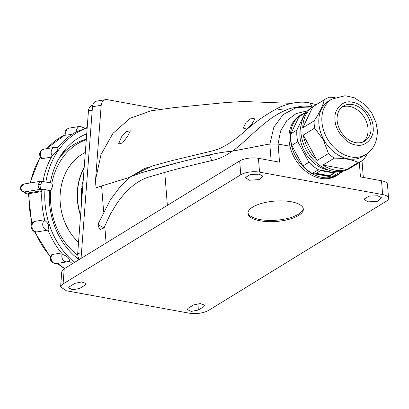 <?xml version="1.0" encoding="UTF-8"?>
<svg xmlns="http://www.w3.org/2000/svg" width="409" height="409" viewBox="0 0 409 409"><rect width="100%" height="100%" fill="white"/><g stroke="black" fill="none" stroke-linecap="round" stroke-linejoin="round"><path stroke-width="0.61" d="M72.025 134.367L65.113 135.272C64.295 131.575 65.696 129.183 69.31 128.094A5.419 4.468 80.7 0 0 66.089 135.343M51.396 157.128L42.27 158.626L41.202 158.395C38.369 154.142 39.31 151.049 44.024 149.111A5.419 4.468 80.7 0 0 40.511 152.981A5.419 4.468 80.7 0 0 42.27 158.626M28.487 194.024L27.735 194.147L24.182 191.979L22.337 191.361M26.237 193.743L28.487 194.178A2.71 2.234 80.7 0 1 27.735 194.147L26.237 193.743L21.467 190.625L20.614 189.157L20.45 187.491A2.71 0.506 6.7 0 1 20.915 187.271L23.88 184.019M74.53 262.409A75.864 62.526 -99.3 0 1 44.99 189.454L49.535 190.747C50.634 190.788 51.59 189.357 52.408 186.453C52.296 183.615 51.646 182.404 50.46 182.818M41.437 181.366L40.511 189.295C38.819 188.488 38.037 186.867 38.165 184.439L40.517 181.289M44.99 189.454L41.943 190.226A75.864 62.526 80.7 0 0 44.913 220.558C48.513 223.278 49.535 226.381 47.991 229.878A75.864 62.526 80.7 0 0 62.817 254.5C67.587 256.361 69.74 258.534 69.269 261.008A75.864 62.526 80.7 0 0 72.465 263.682M44.09 189.873L40.511 189.295L24.182 191.979C21.943 191.294 20.854 189.725 20.915 187.271M49.433 190.763A70.445 58.063 80.7 0 0 79.009 259.659M86.718 133.861A70.445 58.063 80.7 0 0 50.384 182.726M85.067 134.53A69.09 56.943 -99.3 0 1 86.682 134.377M75.363 256.53A60.961 50.246 -99.3 0 1 74.648 256.085M58.691 158.948A60.961 50.246 -99.3 0 1 59.228 158.298M66.278 150.313A60.961 50.246 80.7 0 0 61.892 153.856M50.915 182.813L45.854 182.066A75.864 62.526 -99.3 0 1 87.163 127.971M45.021 181.939L45.854 182.066L45.021 181.939M43.001 181.54A75.864 62.526 80.7 0 1 52.592 155.021C56.866 151.995 58.543 149.541 57.623 147.664L54.775 147.342L44.024 149.111M84.827 128.237C84.96 128.651 82.434 129.689 77.245 131.355A75.864 62.526 80.7 0 0 57.633 147.654M87.199 127.536A75.864 62.526 80.7 0 0 85.046 128.17M52.127 254.516A5.419 4.468 80.7 0 0 51.698 260.691A5.419 4.468 80.7 0 0 56.447 263.58C50.946 263.028 49.203 260.175 51.222 255.011L52.127 254.516L61.514 252.972M34.923 221.33A5.419 4.468 80.7 0 0 32.132 227.634A5.419 4.468 80.7 0 0 37.337 231.852C31.13 233.217 28.543 223.237 34.627 221.407L44.693 219.725M28.461 193.759L28.707 192.864A0.675 0.557 80.7 0 1 29.187 193.621L28.492 193.963L28.395 193.651L29.085 193.973M335.058 120.118C335.073 130.578 346.382 144.132 355.758 144.934C365.283 147.577 374.756 137.813 373.1 127.051C373.085 116.596 361.781 103.037 352.4 102.235C342.875 99.591 333.401 109.361 335.058 120.118M365.799 154.546L362.773 156.407A32.516 24.54 -121.6 0 1 323.677 139.535A32.516 24.54 -121.6 0 1 328.729 101.003L331.76 99.142A32.516 24.54 -121.6 0 0 321.924 121.948A32.516 24.54 -121.6 0 0 326.709 137.675A32.516 24.54 -121.6 0 0 365.799 154.546C373.954 149.213 377.773 140.89 377.256 129.566L375.922 122.342L371.628 112.71L364.951 104.566L354.179 97.7L345.058 95.747L331.76 99.142M335.145 97.429L329.501 97.235A35.9 27.096 -121.6 0 0 325.063 99.28L311.811 107.419A35.9 27.096 -121.6 0 0 306.234 149.97A35.9 27.096 -121.6 0 0 349.398 168.595L362.65 160.456A35.9 27.096 -121.6 0 1 358.212 162.501L346.852 169.479A35.9 27.096 -121.6 0 1 322.936 165.124L334.296 158.14A35.9 27.096 -121.6 0 1 328.447 153.523L317.093 160.502A35.9 27.096 -121.6 0 1 308.13 148.804A35.9 27.096 -121.6 0 1 303.304 135.077L314.664 128.099A35.9 27.096 -121.6 0 1 314.097 120.89L302.737 127.869A35.9 27.096 -121.6 0 1 312.865 106.8L324.225 99.822A35.9 27.096 -121.6 0 1 325.063 99.28M324.225 99.822C323.1 105.45 319.72 112.475 314.097 120.89M314.664 128.099L323.258 139.766L328.447 153.523M301.101 125.445A31.161 23.517 58.4 0 0 304.531 151.412A31.161 23.517 58.4 0 0 328.478 170.006M343.376 171.09A34.883 26.329 -121.6 0 1 337.768 173.252L318.391 169.72A34.883 26.329 -121.6 0 1 308.969 162.281L297.793 141.678A34.883 26.329 -121.6 0 1 296.883 130.057L305.088 112.986A34.883 26.329 -121.6 0 1 306.868 111.662M296.883 130.057L290.825 133.779A34.883 26.329 58.4 0 0 291.735 145.399L302.911 166.003A34.883 26.329 58.4 0 0 312.333 173.442L331.709 176.974A34.883 26.329 58.4 0 0 337.885 174.479L343.412 171.08M305.088 112.986L299.03 116.708L290.825 133.779M306.888 111.637L301.361 115.031A34.883 26.329 58.4 0 0 299.03 116.708M341.019 172.552A35.225 26.585 -121.6 0 1 338.064 174.766A35.225 26.585 -121.6 0 1 295.712 156.489A35.225 26.585 -121.6 0 1 301.188 114.745A35.225 26.585 -121.6 0 1 304.495 113.109M338.064 174.766L336.546 175.696A35.225 26.585 58.4 0 1 294.199 157.419A35.225 26.585 58.4 0 1 289.925 146.228L289.945 146.223A35.225 26.585 -121.6 0 1 299.69 115.665L301.188 114.745M289.925 146.228L278.1 144.07L279.526 162.174L258.447 158.329L259.531 172.143L382.619 194.577L381.531 180.763A13.548 4.985 -4.5 0 1 387.461 184.352L388.55 198.171A13.548 4.985 175.5 0 0 382.619 194.577M359.317 162.501L360.452 176.923L381.531 180.763M60.609 286.919L61.754 271.729L64.223 268.744L63.078 283.933L60.609 286.919L66.427 290.789L189.51 313.222C196.76 314.143 203.099 313.217 208.539 310.441L386.234 201.269A13.548 4.985 175.5 0 0 388.55 198.171M63.078 283.933L240.768 174.761L239.684 160.941L64.223 268.744M239.684 160.941A13.548 4.985 -4.5 0 1 258.447 158.329M377.768 195.778L369.046 196.115L363.984 199.152L367.844 201.872L377.43 201.3L381.571 197.777L377.768 195.778M188.217 308.222L187.179 309.449L191.213 311.392L198.288 310.058L203.667 306.75L204.674 305.17L200.231 303.555L193.595 304.915L188.217 308.222M74.985 283.299L81.621 281.939L86.064 283.549L85.057 285.134L79.678 288.437L72.603 289.776L68.569 287.829L69.612 286.602L74.985 283.299M249.234 180.251L245.374 177.537L250.344 174.52L259.158 174.157L262.961 176.156L259.142 179.582L249.234 180.251M81.043 258.406L92.48 106.723L101.187 105.297A6.774 5.583 -99.3 0 1 105.68 99.632A6.774 5.583 -99.3 0 1 107.281 99.648L160.763 109.397M105.68 99.632L96.974 101.059A6.774 5.583 80.7 0 0 92.48 106.723M79.602 259.296A6.774 5.583 -99.3 0 1 77.705 253.483L88.462 110.793A6.774 5.583 -99.3 0 1 92.761 105.169M85.317 152.455A52.833 43.543 80.7 0 0 60.235 193.452A52.833 43.543 80.7 0 0 78.543 242.358M80.553 215.661A52.833 43.543 -99.3 0 1 77.393 190.635A52.833 43.543 -99.3 0 1 84.193 167.419M80.599 215.083A52.562 43.323 -99.3 0 1 77.618 190.676A52.562 43.323 -99.3 0 1 84.147 167.997M83.083 182.117L82.623 182.194A52.833 43.543 -99.3 0 0 81.815 187.071L82.715 187M82.613 188.324L81.657 188.483A52.833 43.543 -99.3 0 0 81.529 189.955A52.833 43.543 -99.3 0 0 81.667 200.921M81.815 187.071L82.72 186.923M79.561 259.25A64.351 53.037 -99.3 0 1 74.172 255.656M58.38 159.51A64.351 53.037 -99.3 0 1 86.314 139.244M77.761 255.231A64.351 53.037 -99.3 0 1 50.721 191.719A64.351 53.037 -99.3 0 1 50.88 189.94M51.831 183.385A64.351 53.037 -99.3 0 1 86.279 139.714M101.187 105.297L94.939 188.181L101.611 185.952L103.641 211.755M98.15 224.751L98.211 226.197L100.072 229.664L103.968 227.925L110.348 214.193L116.759 203.6C121.969 196.208 126.892 190.64 131.524 186.898C136.826 182.429 142.281 179.229 147.889 177.296L164.771 172.429C171.652 170.292 187.286 166.34 211.663 160.568C218.544 159.229 225.425 156.1 232.297 151.182C223.35 152.015 215.748 153.293 209.495 155.016L211.663 160.568M209.495 155.016C185.461 160.486 163.073 166.315 142.332 172.491L130.691 176.642L120.231 186.678L110.512 199.648L98.431 223.319L98.886 225.073L103.968 227.925M95.588 179.515L101.023 154.541L112.93 133.385L130.082 118.298L151.054 110.813M127.567 136.33L122.547 142.956L118.564 143.973L121.545 136.851L126.504 131.529L130.425 130.803L127.567 136.33M252.026 123.866L246.78 129.157L243.283 128.099L246.172 122.179L251.458 118.196L254.848 118.871L252.026 123.866M213.15 150.732L171.356 160.768L152.051 166.044L132.608 175.589M259.531 172.143A13.548 4.985 175.5 0 0 240.768 174.761M271.116 160.64L269.802 143.994L278.1 144.07M269.802 143.994L232.297 151.182M130.236 177.194L101.611 185.952M232.874 150.936C239.193 145.987 245.149 140.839 250.748 135.481C257.598 129.106 264.004 123.707 269.96 119.295C276.622 114.331 283.529 110.681 290.697 108.329L301.254 106.284C303.729 105.931 307.384 106.12 312.225 106.846L312.624 106.923M316.321 104.648L309.925 102.996L312.225 106.846M142.332 172.491L184.275 160.982C199.843 157.608 212.353 153.058 232.639 151.11L269.802 143.937L232.69 151.074M291.162 201.739A27.771 10.215 -4.5 0 1 303.325 209.096A27.771 10.215 -4.5 0 1 288.974 219.347A27.771 10.215 -4.5 0 1 260.114 220.814A27.771 10.215 -4.5 0 1 247.951 213.457A27.771 10.215 -4.5 0 1 262.302 203.207A27.771 10.215 -4.5 0 1 291.162 201.739M303.222 208.472A27.771 10.215 -4.5 0 1 288.12 218.288A27.771 10.215 -4.5 0 1 260.017 219.561A27.771 10.215 -4.5 0 1 247.956 212.823M289.945 146.223L278.069 144.055L269.92 143.973L232.639 151.11M269.792 143.866L270.18 143.804L269.802 143.937M269.93 143.845L273.856 127.184L283.115 114.571L296.494 107.521L312.594 106.938M307.665 110.778L296.142 113.574L286.827 120.548L280.579 131.013L278.069 144.055M337.768 173.252L331.709 176.974M329.521 176.095L315.733 173.58L320.579 170.604L334.368 173.114L329.521 176.095L329.49 175.717L333.872 173.027M318.391 169.72L312.333 173.442M308.969 162.281L302.911 166.003M297.793 141.678L291.735 145.399M316.198 173.293L329.49 175.717M367.614 153.303L363.489 159.909A35.9 27.096 -121.6 0 1 362.65 160.456M334.296 158.14C344.496 158.211 352.466 159.668 358.212 162.501M346.852 169.479L322.936 165.124M317.093 160.502L303.304 135.077M302.737 127.869L312.865 106.8M340.15 130.425A20.527 15.491 -121.6 0 1 343.335 106.1A20.527 15.491 -121.6 0 1 368.013 116.749A20.527 15.491 -121.6 0 1 364.823 141.074A20.527 15.491 -121.6 0 1 340.15 130.425M341.893 107.143A20.527 15.491 -121.6 0 1 364.981 118.61A20.527 15.491 -121.6 0 1 363.238 141.887M76.457 131.764A5.419 4.468 -99.3 0 1 80.062 126.33L69.31 128.094M52.142 155.793A5.419 4.468 -99.3 0 1 54.775 147.342M48.523 190.584L49.535 190.747M38.165 184.439A2.71 0.506 6.7 0 1 41.053 184.556M69.285 260.998L67.194 261.816A5.419 4.468 -99.3 0 1 62.771 259.516A5.419 4.468 -99.3 0 1 62.26 253.856M37.337 231.852L48.073 230.088A5.419 4.468 -99.3 0 1 43.042 226.443A5.419 4.468 -99.3 0 1 44.775 220.032M41.861 191.535L29.187 193.621A73.835 60.854 -99.3 0 0 32.306 223.038M41.912 190.696L28.707 192.864M64.719 268.437A73.835 60.854 -99.3 0 1 57.705 263.376M50.465 256.458A73.835 60.854 -99.3 0 1 35.246 231.78M30.542 182.925A73.835 60.854 -99.3 0 1 40.358 157.378M46.846 148.646A73.835 60.854 -99.3 0 1 64.995 134.914M198.007 303.642L198.288 310.058M77.705 253.483L81.463 252.864M92.219 110.179L88.462 110.793M104.76 225.988L106.105 243.012M164.771 172.429L167.363 205.374M45.471 181.939L40.486 181.289L23.86 184.024C22.229 184.26 21.089 185.415 20.45 187.491M85.128 128.268L80.062 126.33M67.194 261.816L56.447 263.58M64.443 268.611L57.199 263.457M50.312 257L34.407 231.514M31.784 223.789L28.492 193.963M29.888 183.033L40.143 157.005M46.432 148.712L64.985 134.868M98.18 225.967L98.784 222.46M98.39 223.447L98.298 223.795M285.666 110.179L278.739 109.525M291.372 103.344L243.738 101.488L226.151 102.511L174.081 107.613L150.701 110.865M362.011 160.849L363.32 177.445M309.92 102.996C301.724 101.11 291.898 102.388 280.446 106.836C267.062 113.549 254.47 122.317 242.66 133.145C234.204 140.471 226.085 145.798 218.294 149.132L212.823 150.809M132.148 175.798L144.311 168.666L148.416 167.107"/></g></svg>
